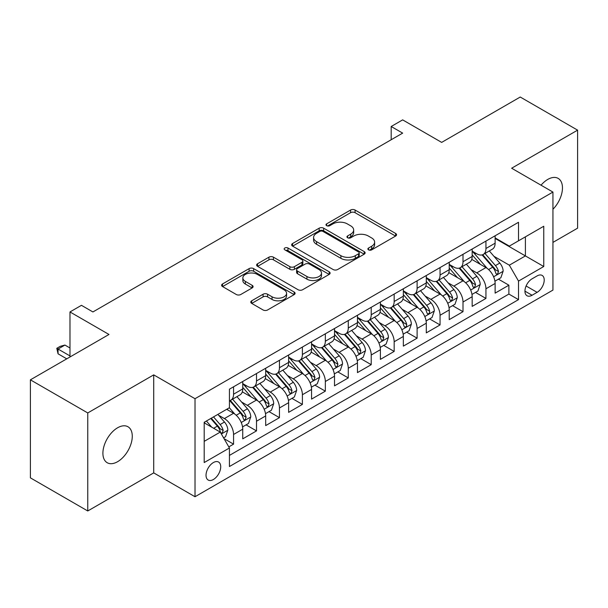 <?xml version="1.0" encoding="UTF-8"?>
<svg xmlns="http://www.w3.org/2000/svg" width="608" height="608" viewBox="0 0 608 608"><rect width="100%" height="100%" fill="white"/><g stroke="black" fill="none" stroke-linecap="round" stroke-linejoin="round"><path stroke-width="0.91" d="M368.539 249.858A2.227 1.284 0 0 0 371.686 249.858L395.618 236.048A3.184 1.839 0 0 0 396.553 234.749A3.184 1.839 0 0 0 395.618 233.449L355.08 210.041A3.184 1.839 0 0 0 350.573 210.041L326.648 223.858A2.227 1.284 0 0 0 325.994 224.77A2.227 1.284 0 0 0 326.648 225.674A2.227 1.284 0 0 0 329.802 225.674L332.895 223.888A10.192 5.882 0 0 1 347.312 223.888L350.687 225.842A10.192 5.882 0 0 1 353.674 229.999A10.192 5.882 0 0 1 350.687 234.164L347.594 235.95A2.227 1.284 0 0 0 346.94 236.862A2.227 1.284 0 0 0 347.594 237.766A2.227 1.284 0 0 0 350.748 237.766L353.841 235.98A10.192 5.882 0 0 1 368.25 235.98L371.632 237.933A10.192 5.882 0 0 1 374.619 242.09A10.192 5.882 0 0 1 371.632 246.255L368.539 248.041A2.227 1.284 0 0 0 367.886 248.953A2.227 1.284 0 0 0 368.539 249.858L368.539 248.041M117.587 461.7A20.763 11.993 120 0 0 131.153 443.399A20.763 11.993 120 0 0 127.969 426.755A20.763 11.993 120 0 0 117.587 427.789A20.763 11.993 120 0 0 104.021 446.082A20.763 11.993 120 0 0 107.206 462.726A20.763 11.993 120 0 0 117.587 461.7M552.938 209.266A20.763 11.993 120 0 0 558.159 178.387A20.763 11.993 120 0 0 547.77 179.421A20.763 11.993 120 0 0 541.036 185.197M213.37 479.514A10.382 5.996 120 0 0 220.157 470.364A10.382 5.996 120 0 0 218.568 462.042A10.382 5.996 120 0 0 213.37 462.559A10.382 5.996 120 0 0 206.591 471.709A10.382 5.996 120 0 0 208.179 480.031A10.382 5.996 120 0 0 213.37 479.514M251.712 300.793A3.184 1.839 0 0 0 250.777 302.1A3.184 1.839 0 0 0 251.712 303.4L263.082 309.966A3.184 1.839 0 0 0 267.588 309.966L294.158 294.622A3.184 1.839 0 0 0 295.093 293.322A3.184 1.839 0 0 0 294.158 292.022L253.627 268.614A3.184 1.839 0 0 0 249.12 268.614L222.543 283.959A3.184 1.839 0 0 0 221.616 285.258A3.184 1.839 0 0 0 222.543 286.558L236.284 294.492A3.184 1.839 0 0 0 240.791 294.492L252.16 287.926A3.184 1.839 0 0 0 253.095 286.626A3.184 1.839 0 0 0 252.16 285.327L245.351 281.39A8.52 4.917 0 0 1 242.85 277.909A8.52 4.917 0 0 1 248.11 273.372A8.52 4.917 0 0 1 257.397 274.436L284.08 289.841A8.52 4.917 0 0 1 286.581 293.322A8.52 4.917 0 0 1 281.322 297.867A8.52 4.917 0 0 1 272.034 296.795L267.588 294.226A3.184 1.839 0 0 0 263.082 294.226L251.712 300.793L251.712 303.4M552.938 242.402L577.6 228.167L577.6 130.142L520.243 97.029L441.659 142.394L402.656 119.875L391.187 126.502L402.656 133.122L92.918 311.95L81.449 305.322L69.981 311.95L69.981 356.987M87.757 412.946L87.757 510.971L153.718 472.887L153.718 374.87L87.757 412.946L30.4 379.833L108.984 334.468L69.981 311.95M153.718 374.87L195.016 398.711L552.938 192.067L552.938 290.092L195.016 496.736L195.016 398.711M577.6 130.142L511.64 168.226L552.938 192.067M333.123 269.526A3.184 1.839 0 0 0 337.622 269.526L364.2 254.182A3.184 1.839 0 0 0 365.134 252.882A3.184 1.839 0 0 0 364.2 251.583L323.661 228.182A3.184 1.839 0 0 0 319.162 228.182L292.585 243.519A3.184 1.839 0 0 0 291.65 244.819A3.184 1.839 0 0 0 292.585 246.126L333.123 269.526M285.707 250.344A2.227 1.284 0 0 1 287.972 250.656L287.972 248.011L329.179 271.799A3.184 1.839 0 0 1 330.114 273.098A3.184 1.839 0 0 1 329.179 274.406L302.609 289.742A3.184 1.839 0 0 1 298.102 289.742L257.564 266.342L257.564 263.743A3.184 1.839 0 0 0 256.629 265.042A3.184 1.839 0 0 0 257.564 266.342M257.564 263.743L268.941 257.176A3.184 1.839 0 0 1 273.44 257.176L289.879 266.669A3.184 1.839 0 0 0 294.386 266.669L301.933 262.306A3.184 1.839 0 0 0 302.868 261.007A3.184 1.839 0 0 0 301.933 259.707L284.818 249.827A2.227 1.284 0 0 1 284.164 248.915A2.227 1.284 0 0 1 285.54 247.73A2.227 1.284 0 0 1 287.972 248.011M87.757 510.971L30.4 477.858L30.4 379.833M228.806 446.895L233.563 444.144L224.04 438.649M218.629 415.256L224.39 418.578A12.981 7.494 60 0 1 233.563 434.477L242.744 429.18L242.744 438.847L256.508 430.897L246.065 424.87M241.566 402.01L247.327 405.331A12.981 7.494 60 0 1 256.508 421.23L265.681 415.933L265.681 425.6L279.452 417.65L269.01 411.624M264.51 388.763L270.271 392.084A12.981 7.494 60 0 1 279.452 407.983L288.625 402.686L288.625 412.353L302.396 404.404L291.954 398.377M287.455 375.516L293.216 378.845A12.981 7.494 60 0 1 302.396 394.736L311.57 389.439L311.57 399.106L325.341 391.164L314.898 385.13M310.399 362.269L316.16 365.598A12.981 7.494 60 0 1 325.341 381.49L334.514 376.192L334.514 385.86L348.278 377.918L337.843 371.891M333.344 349.022L339.104 352.351A12.981 7.494 60 0 1 348.278 368.243L357.458 362.946L357.458 372.613L371.222 364.671L360.787 358.644M356.288 335.776L362.049 339.104A12.981 7.494 60 0 1 371.222 354.996L380.403 349.699L380.403 359.366L394.166 351.424L383.732 345.397M379.232 322.529L384.993 325.858A12.981 7.494 60 0 1 394.166 341.749L403.347 336.452L403.347 346.127L417.111 338.177L406.668 332.15M402.177 309.282L407.93 312.611A12.981 7.494 60 0 1 417.111 328.502L426.292 323.205L426.292 332.88L440.055 324.93L429.613 318.904M425.114 296.035L430.874 299.364A12.981 7.494 60 0 1 440.055 315.263L449.228 309.958L449.228 319.633L463 311.684L452.557 305.657M448.058 282.788L453.819 286.117A12.981 7.494 60 0 1 463 302.016L472.173 296.712L472.173 306.386L485.944 298.437L485.944 288.77A12.981 7.494 -120 0 0 476.763 272.87L471.002 269.549M475.502 292.41L485.944 298.437M242.744 429.18A12.981 7.494 -120 0 0 233.563 413.28L226.678 409.306M265.681 415.933A12.981 7.494 -120 0 0 256.508 400.034L242.318 391.841M288.625 402.686A12.981 7.494 -120 0 0 279.452 386.787L265.263 378.594M311.57 389.439A12.981 7.494 -120 0 0 302.396 373.54L288.207 365.355M334.514 376.192A12.981 7.494 -120 0 0 325.341 360.293L311.152 352.108M357.458 362.946A12.981 7.494 -120 0 0 348.278 347.054L334.088 338.861M380.403 349.699A12.981 7.494 -120 0 0 371.222 333.807L357.033 325.614M403.347 336.452A12.981 7.494 -120 0 0 394.166 320.56L379.977 312.368M426.292 323.205A12.981 7.494 -120 0 0 417.111 307.314L402.922 299.121M449.228 309.958A12.981 7.494 -120 0 0 440.055 294.067L425.866 285.874M472.173 296.712A12.981 7.494 -120 0 0 463 280.82L448.81 272.627M537.107 275.918L532.061 278.829A10.055 5.806 120 0 0 525.487 287.698A10.055 5.806 120 0 0 527.03 295.754A10.055 5.806 120 0 0 532.061 295.26L537.107 292.342A10.055 5.806 120 0 0 543.674 283.48A10.055 5.806 120 0 0 542.131 275.416A10.055 5.806 120 0 0 537.107 275.918M204.197 441.362L220.256 432.09L229.436 447.99L229.436 466.534L518.518 299.63L518.518 281.086L509.344 265.187L493.947 256.302M229.436 447.99L204.197 462.559L204.197 422.286L229.436 407.717L229.436 389.173L518.518 222.27L518.518 240.814L543.757 226.244L543.757 266.517L518.518 281.086M242.744 383.61L247.327 386.262A12.981 7.494 60 0 0 253.817 386.901L262.998 381.604A12.981 7.494 -120 0 0 265.681 375.66L265.681 368.243M265.681 370.363L270.271 373.016A12.981 7.494 60 0 0 276.762 373.654L285.942 368.357A12.981 7.494 -120 0 0 288.625 362.414L288.625 354.996M288.625 357.116L293.216 359.769A12.981 7.494 60 0 0 299.706 360.407L308.887 355.11A12.981 7.494 -120 0 0 311.57 349.167L311.57 341.749M311.57 343.87L316.16 346.522A12.981 7.494 60 0 0 322.65 347.16L331.824 341.863A12.981 7.494 -120 0 0 334.514 335.92L334.514 328.502M334.514 330.623L339.104 333.275A12.981 7.494 60 0 0 345.595 333.914L354.768 328.616A12.981 7.494 -120 0 0 357.458 322.673L357.458 315.256M357.458 317.376L362.049 320.028A12.981 7.494 60 0 0 368.539 320.674L377.712 315.37A12.981 7.494 -120 0 0 380.403 309.434L380.403 302.009M380.403 304.129L384.993 306.782A12.981 7.494 60 0 0 391.476 307.428L400.657 302.123A12.981 7.494 -120 0 0 403.347 296.187L403.347 288.77M403.347 290.882L407.93 293.535A12.981 7.494 60 0 0 414.42 294.181L423.601 288.876A12.981 7.494 -120 0 0 426.292 282.94L426.292 275.523M426.292 277.643L430.874 280.288A12.981 7.494 60 0 0 437.365 280.934L446.546 275.637A12.981 7.494 -120 0 0 449.228 269.694L449.228 262.276M449.228 264.396L453.819 267.041A12.981 7.494 60 0 0 460.309 267.687L469.49 262.39A12.981 7.494 -120 0 0 472.173 256.447L472.173 249.029M229.436 455.407L508.881 294.067L508.881 285.19L495.117 293.14L495.117 283.472A12.981 7.494 -120 0 0 485.944 267.573L471.755 259.38M472.173 251.15L476.763 253.794A12.981 7.494 -120 0 0 483.254 254.44A12.981 7.494 -120 0 0 485.944 248.497L485.944 241.08M483.254 254.44L492.427 249.143A12.981 7.494 -120 0 0 495.117 243.2L495.117 235.782M233.563 386.787L233.563 394.204A12.981 7.494 60 0 1 230.873 400.148A12.981 7.494 60 0 1 229.436 400.672M230.873 400.148L240.054 394.85A12.981 7.494 -120 0 0 242.744 388.907L242.744 381.49M256.508 373.54L256.508 380.958A12.981 7.494 60 0 1 253.817 386.901M279.452 360.293L279.452 367.711A12.981 7.494 60 0 1 276.762 373.654M302.396 347.046L302.396 354.472A12.981 7.494 60 0 1 299.706 360.407M325.341 333.807L325.341 341.225A12.981 7.494 60 0 1 322.65 347.16M348.278 320.56L348.278 327.978A12.981 7.494 60 0 1 345.595 333.914M371.222 307.314L371.222 314.731A12.981 7.494 60 0 1 368.539 320.674M394.166 294.067L394.166 301.484A12.981 7.494 60 0 1 391.476 307.428M417.111 280.82L417.111 288.238A12.981 7.494 60 0 1 414.42 294.181M440.055 267.573L440.055 274.991A12.981 7.494 60 0 1 437.365 280.934M463 254.326L463 261.744A12.981 7.494 60 0 1 460.309 267.687M463 302.016L463 311.684M440.055 315.263L440.055 324.93M417.111 328.502L417.111 338.177M394.166 341.749L394.166 351.424M371.222 354.996L371.222 364.671M348.278 368.243L348.278 377.918M325.341 381.49L325.341 391.164M302.396 394.736L302.396 404.404M279.452 407.983L279.452 417.65M256.508 421.23L256.508 430.897M233.563 434.477L233.563 444.144M220.256 432.09L204.197 422.818M509.344 265.187L525.403 255.915L525.403 236.839L543.757 226.244M495.117 238.435L543.757 266.517M495.117 237.903L509.344 246.111L518.518 240.814M153.718 472.887L195.016 496.736M391.187 126.502L391.187 139.749M498.446 279.163L508.881 285.19M508.881 294.067L518.518 299.63M369.428 250.177L371.632 248.9A10.192 5.882 0 0 0 374.619 244.743L374.619 242.09M353.674 229.999L353.674 232.651A10.192 5.882 0 0 1 350.687 236.808L348.483 238.085M395.572 236.071L355.08 212.694A3.184 1.839 0 0 0 350.573 212.694L327.537 225.994M364.162 254.205L323.661 230.827A3.184 1.839 0 0 0 319.162 230.827L292.63 246.149M358.568 253.794A2.227 1.284 0 0 0 359.222 252.882A2.227 1.284 0 0 0 358.568 251.97L322.985 231.428A2.227 1.284 0 0 0 319.838 231.428L316.57 233.312A10.192 5.882 0 0 0 313.584 237.477A10.192 5.882 0 0 0 316.57 241.634L340.89 255.679A10.192 5.882 0 0 0 355.308 255.679L358.568 253.794L358.568 256.447A2.227 1.284 0 0 0 359.222 255.535L359.222 252.882M313.584 237.477L313.584 240.122A10.192 5.882 0 0 0 316.57 244.287L316.57 241.634M358.568 256.447L355.308 258.332A10.192 5.882 0 0 1 340.89 258.332L316.57 244.287M257.61 266.365L268.941 259.821L268.941 257.176M302.868 261.007L302.868 263.659A3.184 1.839 0 0 1 301.933 264.959L294.386 269.314A3.184 1.839 0 0 1 289.879 269.314L273.44 259.821A3.184 1.839 0 0 0 268.941 259.821M287.972 250.656L329.141 274.428M306.941 276.518A8.52 4.917 0 0 0 316.228 277.582A8.52 4.917 0 0 0 321.488 273.038A8.52 4.917 0 0 0 318.987 269.557L309.586 264.13A3.184 1.839 0 0 0 305.087 264.13L297.54 268.485A3.184 1.839 0 0 0 296.605 269.785A3.184 1.839 0 0 0 297.54 271.084L306.941 276.518L306.941 279.163A8.52 4.917 0 0 0 316.228 280.227A8.52 4.917 0 0 0 321.488 275.682L321.488 273.038M296.605 269.785L296.605 272.437A3.184 1.839 0 0 0 297.54 273.737L297.54 271.084M306.941 279.163L297.54 273.737M286.581 293.322L286.581 295.967A8.52 4.917 0 0 1 281.322 300.512A8.52 4.917 0 0 1 272.034 299.448L267.588 296.879A3.184 1.839 0 0 0 263.082 296.879L251.75 303.422M242.85 277.909L242.85 280.562A8.52 4.917 0 0 0 245.351 284.042L245.351 281.39M252.115 287.949L245.351 284.042M294.12 294.644L253.627 271.267A3.184 1.839 0 0 0 249.12 271.267L222.589 286.581M494.927 281.192L500.855 277.772L503.15 271.145A8.596 4.963 -120 0 0 499.799 263.074L489.318 250.937M487.213 268.409L474.787 254.015A24.822 14.334 -120 0 0 472.173 251.286M480.396 264.374L473.442 256.325A20.604 11.894 -120 0 0 472.173 254.934M482.083 254.904L492.685 267.186A8.596 4.963 60 0 1 495.756 273.106L496.379 274.124L497.542 273.957L498.507 271.518A8.596 4.963 -120 0 0 495.436 265.59L484.956 253.452M482.706 254.706L494.099 267.892A4.378 2.531 60 0 1 495.201 269.61L498.507 271.518M471.983 294.439L477.911 291.019L480.206 284.392A8.596 4.963 -120 0 0 476.854 276.321L466.374 264.184M464.276 281.656L451.843 267.262A24.822 14.334 -120 0 0 449.228 264.533M457.452 277.62L450.498 269.564A20.604 11.894 -120 0 0 449.228 268.181M459.139 268.151L469.741 280.425A8.596 4.963 60 0 1 472.811 286.353L473.434 287.371L474.597 287.204L475.562 284.764A8.596 4.963 -120 0 0 472.5 278.836L462.012 266.699M459.762 267.953L471.154 281.139A4.378 2.531 60 0 1 472.264 282.857L475.562 284.764M449.038 307.686L454.966 304.266L457.262 297.639A8.596 4.963 -120 0 0 453.91 289.568L443.43 277.43M441.332 294.903L428.898 280.508A24.822 14.334 -120 0 0 426.292 277.78M434.515 290.867L427.561 282.811A20.604 11.894 -120 0 0 426.292 281.428M436.194 281.398L446.796 293.672A8.596 4.963 60 0 1 449.867 299.6L450.49 300.618L451.653 300.451L452.618 298.011A8.596 4.963 -120 0 0 449.555 292.083L439.067 279.946M436.818 281.2L448.21 294.386A4.378 2.531 60 0 1 449.32 296.104L452.618 298.011M426.094 320.933L432.022 317.513L434.317 310.886A8.596 4.963 -120 0 0 430.966 302.814L420.485 290.677M418.388 308.15L405.954 293.755A24.822 14.334 -120 0 0 403.347 291.027M411.57 304.114L404.616 296.058A20.604 11.894 -120 0 0 403.347 294.675M413.25 294.644L423.86 306.918A8.596 4.963 60 0 1 426.922 312.846L427.546 313.865L428.708 313.698L429.491 312.755L429.674 311.258A8.596 4.963 -120 0 0 426.611 305.33L416.13 293.193M413.881 294.447L425.273 307.633A4.378 2.531 60 0 1 426.375 309.35L429.674 311.258M403.15 334.18L409.078 330.76L411.373 324.132A8.596 4.963 -120 0 0 408.029 316.061L397.541 303.924M395.443 321.396L383.01 307.002A24.822 14.334 -120 0 0 380.403 304.274M388.626 317.361L381.672 309.305A20.604 11.894 -120 0 0 380.403 307.922M390.313 307.891L400.915 320.165A8.596 4.963 60 0 1 403.978 326.093L404.601 327.112L405.764 326.944L406.547 326.002L406.729 324.497A8.596 4.963 -120 0 0 403.666 318.577L393.186 306.44M390.936 307.694L402.329 320.88A4.378 2.531 60 0 1 403.431 322.597L406.729 324.497M380.205 347.426L386.141 344.006L388.428 337.379A8.596 4.963 -120 0 0 385.084 329.308L374.596 317.171M372.499 334.643L360.065 320.249A24.822 14.334 -120 0 0 357.458 317.52M365.682 330.608L358.728 322.552A20.604 11.894 -120 0 0 357.458 321.168M367.369 321.138L377.971 333.412A8.596 4.963 60 0 1 381.034 339.34L381.664 340.358L382.82 340.191L383.792 337.744A8.596 4.963 -120 0 0 380.722 331.824L370.242 319.686M367.992 320.94L379.384 334.126A4.378 2.531 60 0 1 380.486 335.844L383.792 337.744M357.268 360.673L363.196 357.253L365.484 350.626A8.596 4.963 -120 0 0 362.14 342.555L351.66 330.418M349.554 347.89L337.121 333.496A24.822 14.334 -120 0 0 334.514 330.767M342.737 343.847L335.783 335.798A20.604 11.894 -120 0 0 334.514 334.415M344.424 334.385L355.026 346.659A8.596 4.963 60 0 1 358.089 352.579L358.72 353.605L359.883 353.438L360.848 350.991A8.596 4.963 -120 0 0 357.778 345.07L347.297 332.933M345.048 334.18L356.44 347.373A4.378 2.531 60 0 1 357.542 349.091L360.848 350.991M334.324 373.92L340.252 370.5L342.547 363.873A8.596 4.963 -120 0 0 339.196 355.802L328.715 343.664M326.61 361.137L314.184 346.742A24.822 14.334 -120 0 0 311.57 344.014M319.793 357.094L312.839 349.045A20.604 11.894 -120 0 0 311.57 347.662M321.48 347.632L332.082 359.906A8.596 4.963 60 0 1 335.152 365.826L335.776 366.852L336.938 366.685L337.904 364.238A8.596 4.963 -120 0 0 334.833 358.317L324.353 346.18M322.103 347.426L333.496 360.62A4.378 2.531 60 0 1 334.598 362.33L337.904 364.238M311.38 387.167L317.308 383.739L319.603 377.12A8.596 4.963 -120 0 0 316.251 369.048L305.771 356.911M303.666 374.384L291.24 359.989A24.822 14.334 -120 0 0 288.625 357.261M296.848 370.34L289.894 362.292A20.604 11.894 -120 0 0 288.625 360.909M298.536 360.878L309.138 373.152A8.596 4.963 60 0 1 312.208 379.073L312.831 380.091L313.994 379.932L314.959 377.484A8.596 4.963 -120 0 0 311.896 371.564L301.408 359.427M299.159 360.673L310.551 373.867A4.378 2.531 60 0 1 311.661 375.577L314.959 377.484M288.435 400.414L294.363 396.986L296.658 390.366A8.596 4.963 -120 0 0 293.307 382.295L282.826 370.158M280.729 387.63L268.295 373.236A24.822 14.334 -120 0 0 265.681 370.508M273.904 383.587L266.958 375.539A20.604 11.894 -120 0 0 265.681 374.156M275.591 374.125L286.193 386.399A8.596 4.963 60 0 1 289.264 392.32L289.887 393.338L291.05 393.178L292.015 390.731A8.596 4.963 -120 0 0 288.952 384.811L278.464 372.674M276.214 373.92L287.607 387.114A4.378 2.531 60 0 1 288.716 388.824L292.015 390.731M265.491 413.66L271.419 410.233L273.714 403.613A8.596 4.963 -120 0 0 270.362 395.534L259.882 383.405M257.784 400.877L245.351 386.483A24.822 14.334 -120 0 0 242.744 383.754M250.967 396.834L244.013 388.786A20.604 11.894 -120 0 0 242.744 387.402M252.647 387.372L263.256 399.646A8.596 4.963 60 0 1 266.319 405.566L266.942 406.585L268.105 406.425L269.07 403.978A8.596 4.963 -120 0 0 266.008 398.058L255.52 385.92M253.27 387.167L264.67 400.36A4.378 2.531 60 0 1 265.772 402.07L269.07 403.978M242.546 426.907L248.474 423.48L250.77 416.86A8.596 4.963 -120 0 0 247.426 408.781L236.938 396.644M234.84 414.124L229.353 407.763M228.023 410.081L227.126 409.047M229.71 400.611L240.312 412.893A8.596 4.963 60 0 1 243.375 418.813L243.998 419.832L245.161 419.672L246.126 417.225A8.596 4.963 -120 0 0 243.063 411.304L232.583 399.167M230.333 400.414L241.726 413.607A4.378 2.531 60 0 1 242.828 415.317L246.126 417.225M223.584 437.851L225.53 436.726L227.825 430.107A8.596 4.963 -120 0 0 224.481 422.028L217.877 414.39M211.721 427.166L206.408 421.01M205.078 423.328L204.197 422.309M210.763 418.494L217.368 426.14A8.596 4.963 60 0 1 220.43 432.06L221.054 433.078L222.216 432.919L223.182 430.472A8.596 4.963 -120 0 0 220.119 424.551L213.522 416.906M211.295 418.19L218.781 426.854A4.378 2.531 60 0 1 219.883 428.564L223.182 430.472M69.981 347.981L64.927 345.063L58.049 349.038L69.981 355.923M58.049 353.803L56.787 348.308L58.049 349.038L58.049 353.803L66.766 358.842M56.787 348.308L60.23 346.324L64.927 345.063M224.39 418.578L233.563 413.28M247.327 405.331L256.508 400.034M270.271 392.084L279.452 386.787M293.216 378.845L302.396 373.54M316.16 365.598L325.341 360.293M339.104 352.351L348.278 347.054M362.049 339.104L371.222 333.807M384.993 325.858L394.166 320.56M407.93 312.611L417.111 307.314M430.874 299.364L440.055 294.067M453.819 286.117L463 280.82M476.763 272.87L485.944 267.573M485.944 248.497L495.117 243.2M233.563 394.204L242.744 388.907M256.508 380.958L265.681 375.66M279.452 367.711L288.625 362.414M302.396 354.472L311.57 349.167M325.341 341.225L334.514 335.92M348.278 327.978L357.458 322.673M371.222 314.731L380.403 309.434M394.166 301.484L403.347 296.187M417.111 288.238L426.292 282.94M440.055 274.991L449.228 269.694M463 261.744L472.173 256.447M485.944 288.77L495.117 283.472M526.102 285.996L537.107 292.342M524.947 291.148L532.061 295.26M371.632 248.9L371.632 246.255M347.594 237.766L347.594 235.95M350.687 236.808L350.687 234.164M326.648 225.674L326.648 223.858M350.573 212.694L350.573 210.041M355.08 212.694L355.08 210.041M395.618 236.048L395.618 233.449M292.585 246.126L292.585 243.519M319.162 230.827L319.162 228.182M323.661 230.827L323.661 228.182M364.2 254.182L364.2 251.583M340.89 258.332L340.89 255.679M355.308 258.332L355.308 255.679M273.44 259.821L273.44 257.176M289.879 269.314L289.879 266.669M294.386 269.314L294.386 266.669M301.933 264.959L301.933 262.306M329.179 274.406L329.179 271.799M263.082 296.879L263.082 294.226M267.588 296.879L267.588 294.226M272.034 299.448L272.034 296.795M252.16 287.926L252.16 285.327M222.543 286.558L222.543 283.959M249.12 271.267L249.12 268.614M253.627 271.267L253.627 268.614M294.158 294.622L294.158 292.022M493.612 276.784L503.09 271.312M474.787 254.015L475.965 253.338M495.436 265.59L499.799 263.074M488.589 269.549L492.685 267.186M470.668 290.031L480.145 284.559M451.843 267.262L453.021 266.585M472.5 278.836L476.854 276.321M465.644 282.796L469.741 280.425M447.731 303.278L457.201 297.806M428.898 280.508L430.076 279.832M449.555 292.083L453.91 289.568M442.7 296.043L446.796 293.672M424.787 316.525L434.264 311.053M405.954 293.755L407.132 293.071M426.611 305.33L430.966 302.814M419.756 309.29L423.86 306.918M401.842 329.772L411.32 324.3M383.01 307.002L384.195 306.318M403.666 318.577L408.029 316.061M396.811 322.536L400.915 320.165M378.898 343.018L388.375 337.546M360.065 320.249L361.251 319.565M380.722 331.824L385.084 329.308M373.867 335.783L377.971 333.412M355.954 356.265L365.431 350.793M337.121 333.496L338.306 332.812M357.778 345.07L362.14 342.555M350.922 349.03L355.026 346.659M333.009 369.512L342.486 364.04M314.184 346.742L315.362 346.058M334.833 358.317L339.196 355.802M327.986 362.277L332.082 359.906M310.065 382.759L319.542 377.287M291.24 359.989L292.418 359.305M311.896 371.564L316.251 369.048M305.041 375.516L309.138 373.152M287.12 396.006L296.598 390.534M268.295 373.236L269.473 372.552M288.952 384.811L293.307 382.295M282.097 388.763L286.193 386.399M264.184 409.252L273.661 403.78M245.351 386.483L246.529 385.799M266.008 398.058L270.362 395.534M259.152 402.01L263.256 399.646M241.239 422.499L250.716 417.027M243.063 411.304L247.426 408.781M236.208 415.256L240.312 412.893M221.35 433.983L227.772 430.266M220.119 424.551L224.481 422.028M213.651 428.283L217.368 426.14"/></g></svg>
